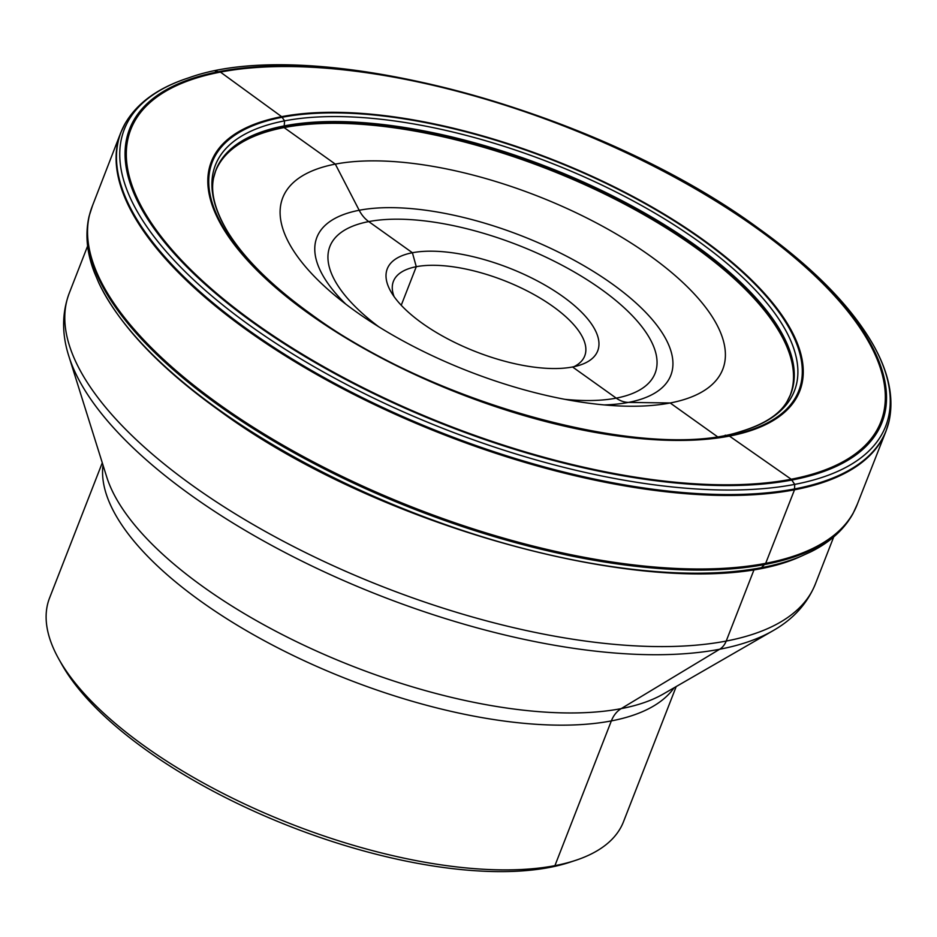 <?xml version="1.0" encoding="UTF-8"?>
<svg xmlns="http://www.w3.org/2000/svg" width="937" height="937" viewBox="0 0 937 937"><rect width="100%" height="100%" fill="white"/><g stroke="black" fill="none" stroke-linecap="round" stroke-linejoin="round"><path stroke-width="1.41" d="M575.552 860.377A308.004 122.817 21.3 0 1 304.982 829.245A308.004 122.817 -158.7 0 1 58.715 658.875L61.643 664.11A302.862 120.768 -158.7 0 0 303.799 831.646A302.862 120.768 21.3 0 0 569.86 862.251L575.552 860.377A308.004 122.817 21.3 0 0 623.492 821.749L676.209 686.552M58.715 658.875A308.004 122.817 -158.7 0 1 49.567 597.982L102.285 462.796M573.889 366.718A102.672 40.935 21.3 0 0 584.723 355.931A102.672 40.935 21.3 0 0 499.585 278.839A102.672 40.935 -158.7 0 0 393.411 281.346A102.672 40.935 -158.7 0 0 394.09 296.607M480.915 353.636A112.932 45.035 -158.7 0 1 390.624 291.161A112.932 45.035 -158.7 0 1 504.059 266.085A112.932 45.035 21.3 0 1 580.132 365.043A112.932 45.035 21.3 0 1 480.915 353.636M478.561 375.069A236.136 94.157 -158.7 0 1 332.248 293.187A236.136 94.157 -158.7 0 1 306.352 173.626A236.136 94.157 -158.7 0 1 526.934 192.026A236.136 94.157 21.3 0 1 719.663 330.468A236.136 94.157 21.3 0 1 621.723 406.049A236.136 94.157 21.3 0 1 478.561 375.069M790.231 395.145A308.378 122.97 21.3 0 0 694.411 246.841A308.378 122.97 21.3 0 0 403.976 129.259A308.378 122.97 21.3 0 0 215.592 171.108M255.66 323.581A402.5 160.496 -158.7 0 1 220.429 72.09A402.5 160.496 -158.7 0 1 755.983 227.75A402.5 160.496 21.3 0 1 791.215 479.24A402.5 160.496 21.3 0 1 255.66 323.581M885.91 431.407A410.699 163.764 21.3 0 1 635.356 487.627A410.699 163.764 21.3 0 1 248.071 330.96A410.699 163.764 -158.7 0 1 120.627 133.031L92.084 206.737A410.511 163.694 -158.7 0 0 219.469 404.585A410.511 163.694 21.3 0 0 606.59 561.169A410.511 163.694 21.3 0 0 857.015 504.973L885.91 431.407A410.699 163.764 21.3 0 0 886.039 431.067L889.061 421.205A410.629 163.741 21.3 0 1 646.425 488.341A410.629 163.741 21.3 0 1 248.446 330.093A410.629 163.741 -158.7 0 1 125.207 123.391A410.629 163.741 -158.7 0 1 125.218 123.391C137.306 102.765 158.494 87.563 188.77 77.806A408.591 162.921 -158.7 0 1 188.782 77.806C312.232 32.936 595.838 108.739 758.209 228.124C812.531 267.022 850.843 305.86 873.12 344.617A408.591 162.921 21.3 0 0 873.12 344.617C888.803 372.305 894.121 397.827 889.061 421.205M717.203 436.525L670.178 402.98L628.528 402.406A30.804 23.847 79.2 0 1 616.241 398.143L572.566 366.988L616.241 398.143A30.804 23.847 79.2 0 0 628.528 402.406L670.178 402.98L717.203 436.525M549.562 867.439L554.915 865.647L611.346 720.904A30.804 23.847 79.2 0 1 621.184 708.63L719.663 649.247A20.532 15.894 -100.8 0 0 726.21 641.06L754.297 569.04L726.21 641.06A20.532 15.894 -100.8 0 1 719.663 649.247L621.184 708.63A30.804 23.847 79.2 0 0 611.346 720.904L554.915 865.647L549.562 867.439M401.235 305.263L416.274 266.705L412.409 252.744L368.733 221.589A30.804 23.847 79.2 0 1 359.187 210.275L335.317 164.116L284.098 127.573L284.579 120.873L281.65 116.668L220.429 72.09L215.311 71.095M761.277 567.799L765.681 563.336L794.517 489.793L794.717 484.394L791.215 479.24L729.431 436.08L725.226 435.19L729.431 436.08L791.215 479.24L794.717 484.382L794.517 489.793L765.681 563.336L761.277 567.799M564.788 399.314A174.528 69.596 21.3 0 0 654.6 349.056A174.528 69.596 21.3 0 0 510.36 242.214A174.528 69.596 -158.7 0 0 343.329 230.935A174.528 69.596 -158.7 0 0 378.724 326.767M604.283 404.925A189.93 75.733 21.3 0 0 666.078 339.452A189.93 75.733 21.3 0 0 513.324 232.716A189.93 75.733 -158.7 0 0 340.342 215.826A189.93 75.733 -158.7 0 0 345.847 304.174M787.209 401.294L790.16 395.309A308.378 122.97 21.3 0 0 790.348 394.828A308.378 122.97 21.3 0 0 694.657 246.208A308.378 122.97 -158.7 0 0 403.847 128.568A308.378 122.97 -158.7 0 0 215.721 170.792A308.378 122.97 -158.7 0 0 215.533 171.272L213.659 177.679A308.484 123.005 -158.7 0 1 213.659 177.679A308.484 123.005 -158.7 0 1 395.039 126.073A308.484 123.005 -158.7 0 1 695.149 245.119A308.484 123.005 21.3 0 1 787.209 401.294A308.484 123.005 21.3 0 1 787.197 401.305C779.725 414.295 764.264 424.356 740.792 431.488A310.744 123.907 21.3 0 0 698.03 241.032A310.744 123.907 -158.7 0 0 342.192 116.645A310.744 123.907 -158.7 0 0 227.386 231.322L227.386 231.322C214.948 210.181 210.368 192.308 213.659 177.69M227.386 231.322C243.983 258.389 271.906 286.043 311.166 314.258C432.625 404.14 648.31 462.187 740.78 431.488A310.744 123.907 21.3 0 0 740.792 431.488M309.889 313.907A314.762 125.511 -158.7 0 1 282.342 117.242A314.762 125.511 -158.7 0 1 701.157 238.97A314.762 125.511 21.3 0 1 728.705 435.635A314.762 125.511 21.3 0 1 309.889 313.907M309.292 313.965A315.769 125.909 21.3 0 0 729.431 436.08A315.769 125.909 21.3 0 0 701.801 238.794A315.769 125.909 -158.7 0 0 281.65 116.668A315.769 125.909 -158.7 0 0 309.292 313.965M254.805 323.827A403.812 161.023 21.3 0 0 792.105 479.99A403.812 161.023 21.3 0 0 756.768 227.691A403.812 161.023 -158.7 0 0 219.469 71.528A403.812 161.023 -158.7 0 0 254.805 323.827M873.12 344.629A408.591 162.921 21.3 0 1 714.603 489.828A408.591 162.921 21.3 0 1 251.057 326.381A408.591 162.921 -158.7 0 1 188.77 77.806M120.627 133.031A410.699 163.764 -158.7 0 1 120.756 132.691L125.207 123.391M857.378 504.047L852.963 513.663A410.429 163.659 21.3 0 1 852.939 513.699A410.429 163.659 21.3 0 1 219.082 405.698A410.429 163.659 -158.7 0 1 89.191 215.92A410.429 163.659 -158.7 0 1 89.202 215.885L92.458 205.812M800.748 556.402C684.467 610.104 387.473 534.5 219.41 410.652C159.29 367.562 119.058 324.905 98.701 282.681L98.701 282.681A408.38 162.839 -158.7 0 0 218.731 409.621A408.38 162.839 21.3 0 0 800.748 556.402L810.856 551.811C826.727 543.94 839.154 533.774 848.149 521.312L852.939 513.699M87.621 246.021L69.268 293.105A400.404 159.665 -158.7 0 0 401.305 593.753A400.404 159.665 21.3 0 0 815.366 583.997L833.719 536.913M68.858 356.224L106.736 477.003A313.567 125.031 -158.7 0 0 366.73 671.583A313.567 125.031 21.3 0 0 663.302 694.001L772.943 630.742A396.691 158.177 21.3 0 1 397.757 602.374A396.691 158.177 -158.7 0 1 68.858 356.224C61.737 334.087 61.877 313.04 69.268 293.105M674.125 687.758A308.004 122.817 21.3 0 1 361.413 684.514A308.004 122.817 -158.7 0 1 103 465.092M98.701 282.681L94.379 272.48C86.719 252.65 84.998 233.793 89.191 215.92M772.943 630.742C793.17 619.252 807.307 603.674 815.366 583.997"/></g></svg>
